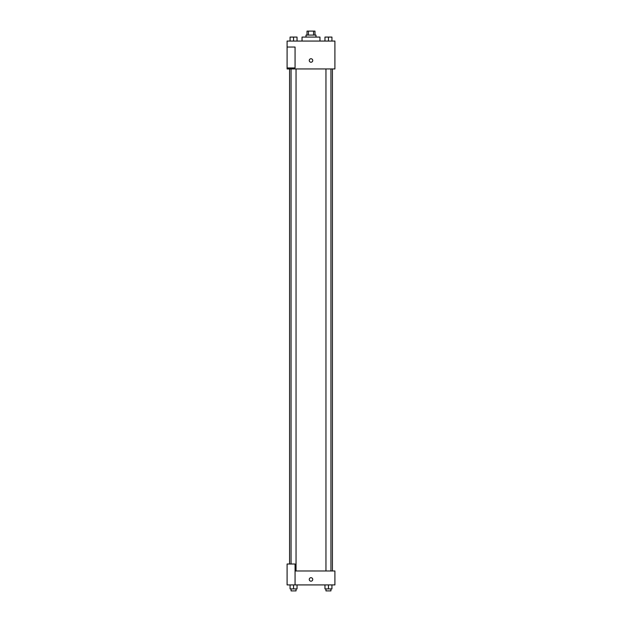 <?xml version="1.0" encoding="UTF-8"?>
<svg xmlns="http://www.w3.org/2000/svg" width="622" height="622" viewBox="0 0 622 622"><rect width="100%" height="100%" fill="white"/><g stroke="black" fill="none" stroke-linecap="round" stroke-linejoin="round"><path stroke-width="0.93" d="M308.442 35.081L308.442 31.1L307.019 31.1L307.019 35.081M308.442 31.1L314.981 31.1L314.981 35.081M313.558 35.081L313.558 31.1M306.016 37.079L306.016 35.081L315.984 35.081L315.984 37.079M319.965 41.06L319.965 37.079L302.035 37.079L302.035 41.06M287.092 41.06L334.908 41.06L334.908 68.949L287.092 68.949L287.092 67.954L295.061 67.954L295.061 47.039L287.092 47.039L287.092 41.06M309.258 60.482A1.742 1.742 0 0 1 311.871 58.973A1.742 1.742 0 0 1 311.871 61.998A1.742 1.742 0 0 1 309.258 60.482M287.092 47.039L287.092 67.954M295.061 570.98L334.908 570.98L334.908 584.921L287.092 584.921L287.092 564.006L295.061 564.006L295.061 584.921M309.258 579.447A1.742 1.742 0 0 1 311.871 577.931A1.742 1.742 0 0 1 311.871 580.956A1.742 1.742 0 0 1 309.258 579.447M324.964 584.921L324.964 588.91L331.938 588.91L331.938 584.921L331.938 588.91M328.455 588.91L328.455 584.921M330.943 588.91L330.943 590.9L325.959 590.9L325.959 588.91M290.062 584.921L290.062 588.91L297.036 588.91L297.036 584.921L297.036 588.91M293.545 588.91L293.545 584.921M296.041 588.91L296.041 590.9L291.057 590.9L291.057 588.91M324.964 41.06L324.964 37.079L331.938 37.079L331.938 41.06L331.938 37.079M328.455 41.06L328.455 37.079M330.943 37.079L325.959 37.079M290.062 41.06L290.062 37.079L297.036 37.079L297.036 41.06L297.036 37.079M293.545 41.06L293.545 37.079M296.041 37.079L291.057 37.079M332.436 570.98L332.436 68.949M289.564 564.006L289.564 68.949M325.959 68.949L325.959 570.98M330.943 68.949L330.943 570.98M296.041 570.98L296.041 68.949M291.057 564.006L291.057 68.949"/></g></svg>
